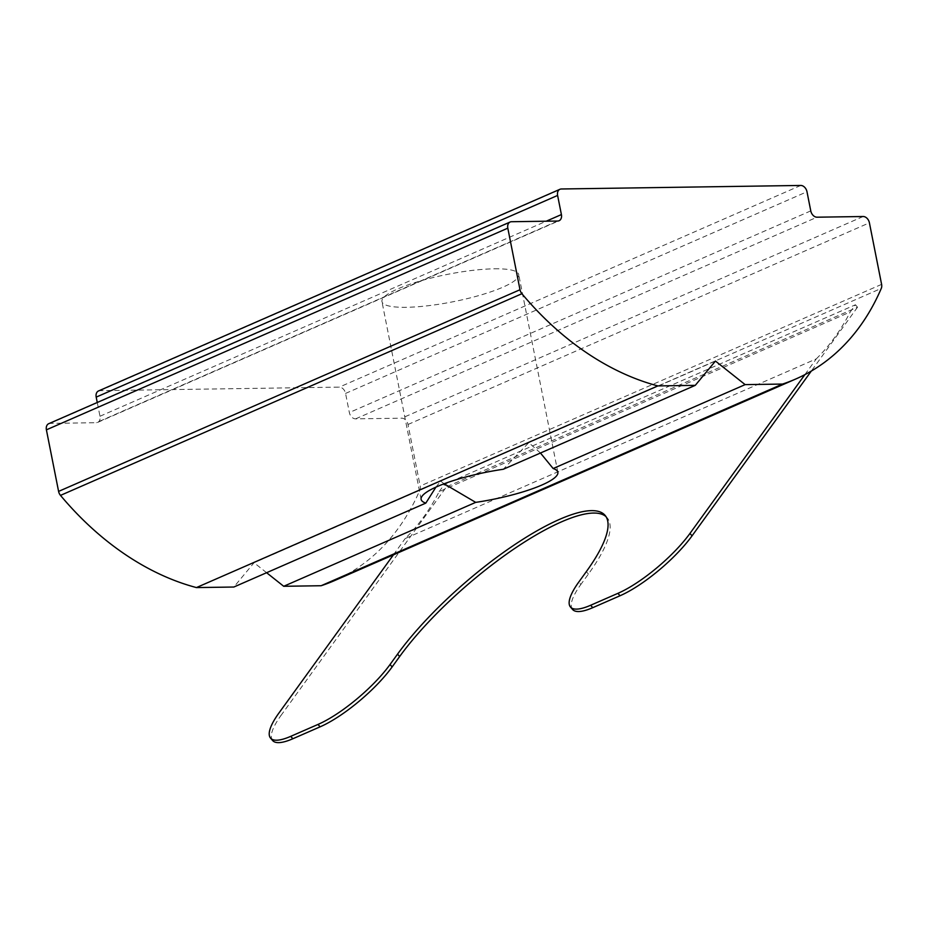 <?xml version="1.0" encoding="UTF-8"?>
<svg xmlns="http://www.w3.org/2000/svg" width="928" height="928" viewBox="0 0 928 928"><rect width="100%" height="100%" fill="white"/><g stroke="black" fill="none" stroke-linecap="round" stroke-linejoin="round"><path stroke-width="0.7" stroke-dasharray="4.64 3.48" d="M435.94 487.119L440.707 481.145L444.118 483.778M494.369 268.807A69.704 13.978 -11.2 0 1 518.706 274.514A69.704 13.978 -11.2 0 1 480.437 295.116A69.704 13.978 -11.2 0 1 406.278 307.307A69.704 13.978 -11.2 0 1 381.953 301.588A69.704 13.978 -11.2 0 1 420.222 280.987A69.704 13.978 -11.2 0 1 494.369 268.807M540.456 453.015L528.798 442.644L503.278 469.266M98.519 390.955A6.635 4.802 -113.6 0 1 99.922 390.665L339.312 387.115A6.635 4.802 -113.6 0 1 345.564 393.426L349.357 412.554A6.635 4.802 66.4 0 0 355.61 418.864L401.743 418.18A6.635 4.802 -113.6 0 1 407.995 424.49L420.187 486.04A6.635 4.802 -113.6 0 1 419.874 490.065A282.124 204.311 -113.6 0 1 334.184 580.742M804.889 374.622L816.292 358.869L405.211 538.53A282.124 204.311 66.4 0 0 439.141 491.654L850.222 311.982L855.43 304.778L444.35 484.451L446.438 486.875L280.964 715.523L278.876 713.098M816.292 358.869A282.124 204.311 66.4 0 0 850.222 311.982M440.707 481.145L254.04 562.728L233.844 587.03M266.603 572.704L254.04 562.728M715.453 361.062L528.798 442.644M48.732 423.69A6.635 4.802 -113.6 0 1 50.124 423.388L96.257 422.704A6.635 4.802 66.4 0 0 97.649 422.402A6.635 4.802 66.4 0 0 99.98 416.254L97.254 402.474M439.141 491.654L444.35 484.451M855.43 304.778L857.518 307.203L446.438 486.875M393.402 554.863L405.211 538.53M572.564 609.452A66.387 17.957 139.2 0 1 580.882 584.443L578.805 582.018M606.007 516.618A149.362 40.414 139.2 0 1 607.132 517.754A149.362 40.414 139.2 0 1 588.41 574.049L580.882 584.443M272.635 740.544A66.387 17.957 139.2 0 1 280.964 715.523M857.518 307.203L811.304 371.072M419.874 490.065L881.287 288.399M881.6 284.374L420.187 486.04M407.995 424.49L869.408 222.813M863.156 216.514L401.743 418.18M355.61 418.864L817.023 217.198M345.564 393.426L806.989 191.748M810.77 210.888L349.357 412.554M99.922 390.665L561.336 188.987M800.736 185.449L339.312 387.115M99.98 416.254L546.244 221.2M50.124 423.388L511.537 221.722M557.682 221.038L96.257 422.704M588.41 574.049L586.322 571.625M557.856 472.282L518.706 274.514M97.649 422.402L559.074 220.736M421.115 499.357L381.953 301.588M607.132 517.754L605.044 515.33"/><path stroke-width="1.39" d="M811.304 371.072L692.044 535.85A66.387 17.957 139.2 0 1 620.008 595.764L617.92 593.34L590.66 605.253A66.387 17.957 -40.8 0 1 570.476 607.04A66.387 17.957 -40.8 0 1 578.805 582.018L586.322 571.625A149.362 40.414 -40.8 0 0 605.044 515.33A149.362 40.414 -40.8 0 0 559.63 519.332A149.362 40.414 -40.8 0 0 397.555 654.124L390.038 664.518L392.126 666.942L399.643 656.548A149.362 40.414 139.2 0 1 561.718 521.756A149.362 40.414 139.2 0 1 606.007 516.618M546.244 221.2L561.405 214.577L557.612 195.437A6.635 4.802 66.4 0 1 559.944 189.289A6.635 4.802 66.4 0 1 561.336 188.987L800.736 185.449A6.635 4.802 66.4 0 1 806.989 191.748L810.77 210.888A6.635 4.802 -113.6 0 0 817.023 217.198L863.156 216.514A6.635 4.802 66.4 0 1 869.408 222.813L881.6 284.374A6.635 4.802 66.4 0 1 881.287 288.399A282.124 204.311 -113.6 0 1 795.609 379.076A282.124 204.311 -113.6 0 1 782.536 384.064L745.138 384.621L553.158 468.524A69.704 13.978 -11.2 0 1 557.856 472.282A69.704 13.978 -11.2 0 1 475.693 502.373L283.713 586.287L266.603 572.704M444.118 483.778L475.693 502.373M553.158 468.524L540.456 453.015M620.008 595.764L592.748 607.678A66.387 17.957 139.2 0 1 572.564 609.452L570.476 607.04M795.609 379.076L334.184 580.742A282.124 204.311 -113.6 0 1 321.123 585.73L283.713 586.287M782.536 384.064L321.123 585.73M745.138 384.621L715.453 361.062L695.258 385.352L503.278 469.266A69.704 13.978 -11.2 0 0 421.115 499.357A69.704 13.978 -11.2 0 0 425.813 503.115L233.844 587.03L196.434 587.575A282.124 204.311 -113.6 0 1 60.494 495.39A6.635 4.802 -113.6 0 1 58.592 491.399L46.4 429.838A6.635 4.802 -113.6 0 1 48.732 423.69L510.145 222.012A6.635 4.802 66.4 0 0 507.813 228.172L46.4 429.838M695.258 385.352L657.848 385.909A282.124 204.311 -113.6 0 1 521.907 293.724L60.494 495.39M657.848 385.909L196.434 587.575M425.813 503.115L435.94 487.119M97.254 402.474L96.199 397.114A6.635 4.802 -113.6 0 1 98.519 390.955L559.944 189.289M510.145 222.012A6.635 4.802 66.4 0 1 511.537 221.722L557.682 221.038A6.635 4.802 -113.6 0 0 559.074 220.736A6.635 4.802 -113.6 0 0 561.405 214.577M58.592 491.399L520.005 289.733L507.813 228.172M520.005 289.733A6.635 4.802 66.4 0 0 521.907 293.724M617.92 593.34A66.387 17.957 -40.8 0 0 689.956 533.438L804.889 374.622M392.126 666.942A66.387 17.957 139.2 0 1 320.09 726.844L292.83 738.758A66.387 17.957 139.2 0 1 272.635 740.544L270.558 738.12A66.387 17.957 -40.8 0 1 278.876 713.098L393.402 554.863M270.558 738.12A66.387 17.957 -40.8 0 0 290.742 736.345L292.83 738.758M320.09 726.844L318.002 724.432L290.742 736.345M318.002 724.432A66.387 17.957 -40.8 0 0 390.038 664.518M399.643 656.548L397.555 654.124M590.66 605.253L592.748 607.678M557.612 195.437L96.199 397.114M689.956 533.438L692.044 535.85"/></g></svg>
